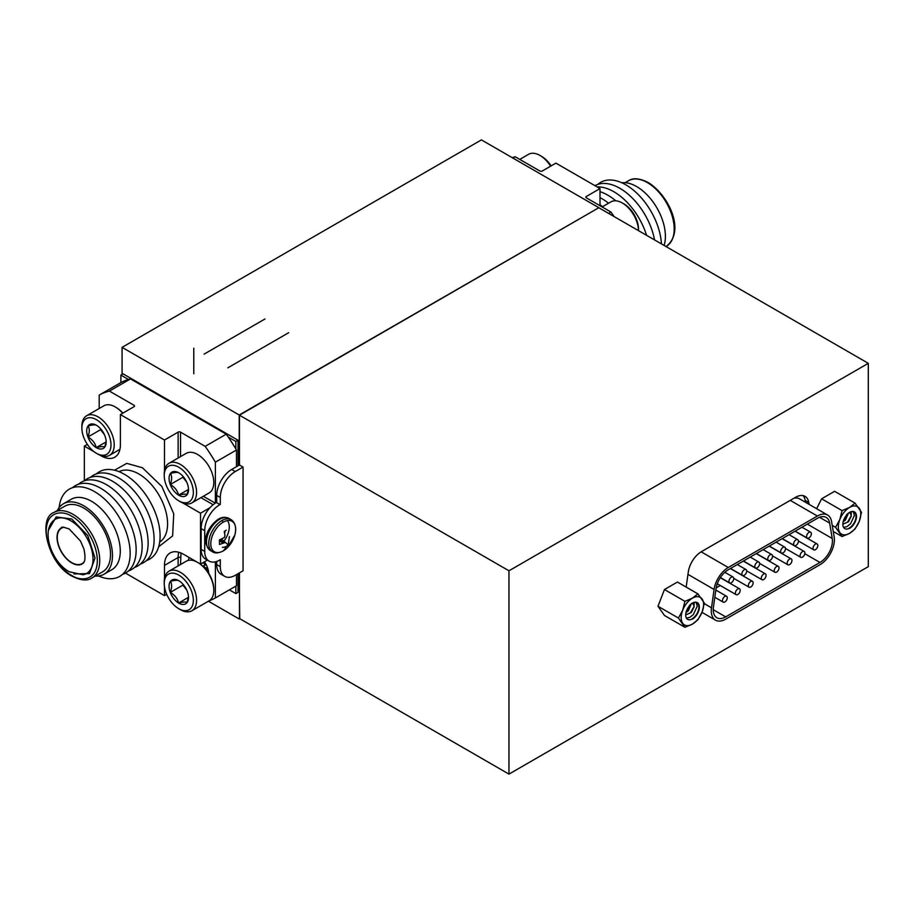 <?xml version="1.0" encoding="UTF-8"?>
<svg xmlns="http://www.w3.org/2000/svg" width="914" height="914" viewBox="0 0 914 914"><rect width="100%" height="100%" fill="white"/><g stroke="black" fill="none" stroke-linecap="round" stroke-linejoin="round"><path stroke-width="1.37" d="M239.754 618.687L239.217 573.009M239.217 465.123L239.217 414.99L598.556 207.866M239.217 414.99L122.076 347.354L481.415 139.888L598.556 207.524M227.826 367.851L288.698 332.696L227.826 367.851M264.957 318.997L204.085 354.141L264.957 318.997M193.779 348.188L193.779 373.792L193.779 348.188M239.217 618.995L208.426 601.218M122.076 374.397L122.076 347.354M664.112 245.443A40.65 23.467 -120 0 0 636.647 186.57A40.65 23.467 -120 0 0 621.806 182.766M661.428 243.889A50.396 29.099 -120 0 0 625.861 184.845A50.396 29.099 -120 0 0 597.847 184.388M654.538 239.914A50.396 29.099 -120 0 0 619.875 188.295A50.396 29.099 -120 0 0 594.934 185.656M646.552 235.298A50.396 29.099 -120 0 0 597.116 186.913M615.819 200.817A50.396 29.099 -120 0 0 607.901 195.219A50.396 29.099 -120 0 0 599.995 191.677M608.541 203.228A50.396 29.099 -120 0 0 601.915 198.669A50.396 29.099 -120 0 0 599.995 197.63M602.554 206.678A50.396 29.099 -120 0 0 599.995 204.747M512.96 158.111L515.233 156.797L539.866 171.009A1.691 0.983 180 0 0 542.265 171.009L555.918 163.126L599.995 188.581L599.995 205.73M608.633 213.408L610.963 212.059L586.342 197.847A1.691 0.983 0 0 1 585.84 197.15A1.691 0.983 0 0 1 586.342 196.464L599.995 188.581M610.963 212.059A116.878 67.487 60 0 1 614.094 216.561M515.233 156.797A116.878 67.487 -120 0 0 512.183 157.654M71.76 562.91A20.839 12.031 60 0 1 58.062 544.218A20.839 12.031 60 0 1 61.718 527.652C61.135 526.613 63.66 527.081 69.281 529.046L80.501 541.065L83.928 549.006C85.688 557.334 85.219 562.236 82.534 563.721A20.839 12.031 60 0 1 71.76 562.91M48.579 529.994L56.165 516.936L71.76 519.015L87.79 535.638L95.022 558.008L89.492 573.569L73.965 573.935M114.467 470.207L126.806 463.375L142.435 467.751L161.858 486.454L173.729 513.759L172.632 535.912L158.67 546.766M84.099 561.802A20.496 11.836 60 0 1 82.009 563.652A20.496 11.836 60 0 1 71.76 562.636A20.496 11.836 60 0 1 58.37 544.573A20.496 11.836 60 0 1 61.512 528.143A20.496 11.836 60 0 1 64.163 527.264M54.029 512.423L64.814 506.196A37.862 21.856 60 0 1 83.745 508.07A37.862 21.856 60 0 1 108.48 541.431A37.862 21.856 60 0 1 102.676 571.764L91.891 577.991A37.862 21.856 60 0 0 97.695 547.657A37.862 21.856 60 0 0 72.96 514.296A37.862 21.856 60 0 0 54.029 512.423C37.303 518.078 47.882 564.189 72.115 576.197C80.798 580.527 87.39 581.121 91.891 577.991M57.411 510.469A40.65 23.467 60 0 1 63.42 503.774A40.65 23.467 60 0 1 83.745 505.785A40.65 23.467 60 0 1 110.297 541.614A40.65 23.467 60 0 1 104.07 574.186A40.65 23.467 60 0 1 95.262 576.048M63.42 503.774L71.201 499.284A40.65 23.467 60 0 1 91.526 501.295A40.65 23.467 60 0 1 118.089 537.124A40.65 23.467 60 0 1 111.851 569.696L104.07 574.186M59.124 507.636A50.396 29.099 60 0 1 94.519 491.606A50.396 29.099 60 0 1 130.096 550.948A50.396 29.099 60 0 1 98.575 575.98M72.503 487.699A50.396 29.099 60 0 1 100.517 488.156A50.396 29.099 60 0 1 136.152 549.874A50.396 29.099 60 0 1 122.533 574.369M78.49 484.237A50.396 29.099 60 0 1 106.504 484.694A50.396 29.099 60 0 1 142.138 546.412A50.396 29.099 60 0 1 128.52 570.907M84.476 480.775A50.396 29.099 60 0 1 112.491 481.232A50.396 29.099 60 0 1 148.125 542.962A50.396 29.099 60 0 1 134.518 567.445M90.463 477.325A50.396 29.099 60 0 1 118.477 477.782A50.396 29.099 60 0 1 154.112 539.5A50.396 29.099 60 0 1 140.505 563.995M96.45 473.863A50.396 29.099 60 0 1 124.464 474.32A50.396 29.099 60 0 1 160.099 536.038A50.396 29.099 60 0 1 146.491 560.533M188.421 560.385A14.396 8.317 60 0 1 189.267 557.586M226.238 434.184L205.159 446.352L180.526 432.139A1.691 0.983 180 0 0 178.127 432.139L164.474 440.022L120.397 414.568L134.05 406.684A1.691 0.983 180 0 0 134.541 405.999A1.691 0.983 180 0 0 134.05 405.302L109.417 391.089A116.878 67.487 60 0 0 99.192 395.099L120.271 382.932A116.878 67.487 60 0 1 130.508 378.91L226.238 434.184A116.878 67.487 60 0 1 236.463 450.008L236.463 466.711M236.463 574.598L236.463 585.771L215.384 597.939A116.878 67.487 60 0 1 209.249 600.738M204.462 561.813A14.396 8.317 60 0 1 208.666 573.261M109.417 391.089L130.508 378.91M87.344 444.375L84.339 446.112L84.339 480.821M99.192 395.099L99.192 408.501M125.447 573.089L164.474 595.62L166.714 594.329M207.387 560.133L200.532 564.087L200.532 513.188L209.957 507.738M215.384 597.939L215.384 561.836M215.384 503.111L215.384 462.176L236.463 450.008M205.159 446.352A116.878 67.487 60 0 1 215.384 462.176M181.006 553.027L180.526 564.509M164.474 470.242L164.474 440.022M120.397 414.568L120.397 444.798A27.1 15.652 60 0 1 114.787 457.206A27.1 15.652 60 0 1 101.225 455.858L100.46 455.412M94.165 451.779L84.339 446.112M164.474 595.62L164.474 586.697M164.474 578.585L164.474 565.4A27.1 15.652 60 0 1 170.084 552.993A27.1 15.652 60 0 1 183.634 554.33L200.532 564.087M200.532 513.188L183.634 503.431A27.1 15.652 60 0 1 182.903 502.997M180.526 456.634L180.526 432.139M215.281 503.168L203.331 496.279M200.943 497.662L213.156 504.711M178.127 432.139L178.127 458.017M508.961 570.793L868.3 363.326L598.796 207.729L239.457 415.196L508.961 570.793L508.961 774.112L239.457 618.515L239.457 572.872M508.961 774.112L868.3 566.646L868.3 363.326M809.084 504.345L808.764 502.472A18.977 10.957 120 0 0 805.04 496.359A18.977 10.957 120 0 0 795.557 497.307L701.484 551.622A18.977 10.957 120 0 0 688.276 572.05L686.163 587.085M220.297 559.734L220.297 566.646A21.171 12.225 120 0 0 224.673 576.334A21.171 12.225 120 0 0 235.264 575.294L243.055 570.793L243.055 467.065L235.264 471.555A21.171 12.225 120 0 0 220.297 497.49L220.297 504.402M216.698 502.334L216.698 495.411A21.171 12.225 -60 0 1 231.676 469.476L239.457 464.986L239.457 415.196M239.457 464.986L243.055 467.065M224.673 576.334L221.085 574.266A21.171 12.225 -60 0 1 216.698 564.566L216.698 561.459M209.1 561.127L205.513 559.048A21.171 12.225 -60 0 1 201.126 549.36L201.126 528.612A21.171 12.225 -60 0 1 216.401 502.506L219.988 504.574A21.171 12.225 120 0 0 204.725 530.68L204.725 551.428A21.171 12.225 120 0 0 209.1 561.127A21.171 12.225 120 0 0 219.988 559.894M805.485 502.266L805.177 500.404A18.977 10.957 120 0 0 803.075 495.628M225.255 530.771L224.615 533.388M221.211 539.294L220.354 540.197M229.368 589.861L235.858 593.62L235.858 586.114M235.858 448.991L235.858 441.473L228.272 437.098M128.463 379.47L120.877 375.083L120.877 382.6M235.858 441.473L238.017 440.228L238.017 465.82M238.017 573.695L238.017 592.375L235.858 593.62M238.017 440.228L123.036 373.837L120.877 375.083M731.349 582.732A3.393 1.954 -60 0 1 729.646 582.892A3.393 1.954 -60 0 1 729.132 580.184A3.393 1.954 -60 0 1 731.349 577.202A3.393 1.954 -60 0 1 733.039 577.031A3.393 1.954 -60 0 1 733.554 579.739A3.393 1.954 -60 0 1 731.349 582.732M744.282 575.26A3.393 1.954 -60 0 1 742.591 575.432A3.393 1.954 -60 0 1 742.065 572.712A3.393 1.954 -60 0 1 744.282 569.73A3.393 1.954 -60 0 1 745.973 569.559A3.393 1.954 -60 0 1 746.498 572.278A3.393 1.954 -60 0 1 744.282 575.26M757.215 567.788A3.393 1.954 -60 0 1 755.524 567.96A3.393 1.954 -60 0 1 754.998 565.24A3.393 1.954 -60 0 1 757.215 562.259A3.393 1.954 -60 0 1 758.906 562.087A3.393 1.954 -60 0 1 759.431 564.806A3.393 1.954 -60 0 1 757.215 567.788M770.148 560.328A3.393 1.954 -60 0 1 768.457 560.488A3.393 1.954 -60 0 1 767.943 557.78A3.393 1.954 -60 0 1 770.148 554.787A3.393 1.954 -60 0 1 771.85 554.627A3.393 1.954 -60 0 1 772.364 557.334A3.393 1.954 -60 0 1 770.148 560.328M783.092 552.856A3.393 1.954 -60 0 1 781.39 553.027A3.393 1.954 -60 0 1 780.876 550.308A3.393 1.954 -60 0 1 783.092 547.326A3.393 1.954 -60 0 1 784.783 547.155A3.393 1.954 -60 0 1 785.297 549.874A3.393 1.954 -60 0 1 783.092 552.856M796.025 545.384A3.393 1.954 -60 0 1 794.335 545.555A3.393 1.954 -60 0 1 793.809 542.836A3.393 1.954 -60 0 1 796.025 539.854A3.393 1.954 -60 0 1 797.716 539.683A3.393 1.954 -60 0 1 798.242 542.402A3.393 1.954 -60 0 1 796.025 545.384M808.959 537.912A3.393 1.954 -60 0 1 807.268 538.083A3.393 1.954 -60 0 1 806.754 535.376A3.393 1.954 -60 0 1 808.959 532.382A3.393 1.954 -60 0 1 810.649 532.222A3.393 1.954 -60 0 1 811.175 534.93A3.393 1.954 -60 0 1 808.959 537.912M724.871 601.949A3.393 1.954 -60 0 1 723.18 602.12A3.393 1.954 -60 0 1 722.666 599.413A3.393 1.954 -60 0 1 724.871 596.419A3.393 1.954 -60 0 1 726.573 596.259A3.393 1.954 -60 0 1 727.087 598.967A3.393 1.954 -60 0 1 724.871 601.949M737.815 594.488A3.393 1.954 -60 0 1 736.113 594.648A3.393 1.954 -60 0 1 735.599 591.941A3.393 1.954 -60 0 1 737.815 588.959A3.393 1.954 -60 0 1 739.506 588.787A3.393 1.954 -60 0 1 740.02 591.495A3.393 1.954 -60 0 1 737.815 594.488M750.748 587.016A3.393 1.954 -60 0 1 749.057 587.188A3.393 1.954 -60 0 1 748.532 584.469A3.393 1.954 -60 0 1 750.748 581.487A3.393 1.954 -60 0 1 752.439 581.315A3.393 1.954 -60 0 1 752.965 584.035A3.393 1.954 -60 0 1 750.748 587.016M763.681 579.545A3.393 1.954 -60 0 1 761.99 579.716A3.393 1.954 -60 0 1 761.476 576.997A3.393 1.954 -60 0 1 763.681 574.015A3.393 1.954 -60 0 1 765.384 573.843A3.393 1.954 -60 0 1 765.898 576.563A3.393 1.954 -60 0 1 763.681 579.545M776.626 572.084A3.393 1.954 -60 0 1 774.923 572.244A3.393 1.954 -60 0 1 774.409 569.536A3.393 1.954 -60 0 1 776.626 566.543A3.393 1.954 -60 0 1 778.317 566.383A3.393 1.954 -60 0 1 778.831 569.091A3.393 1.954 -60 0 1 776.626 572.084M789.559 564.612A3.393 1.954 -60 0 1 787.868 564.783A3.393 1.954 -60 0 1 787.342 562.064A3.393 1.954 -60 0 1 789.559 559.082A3.393 1.954 -60 0 1 791.25 558.911A3.393 1.954 -60 0 1 791.775 561.63A3.393 1.954 -60 0 1 789.559 564.612M802.492 557.14A3.393 1.954 -60 0 1 800.801 557.312A3.393 1.954 -60 0 1 800.276 554.592A3.393 1.954 -60 0 1 802.492 551.61A3.393 1.954 -60 0 1 804.183 551.439A3.393 1.954 -60 0 1 804.708 554.158A3.393 1.954 -60 0 1 802.492 557.14M815.425 549.68A3.393 1.954 -60 0 1 813.734 549.84A3.393 1.954 -60 0 1 813.22 547.132A3.393 1.954 -60 0 1 815.425 544.138A3.393 1.954 -60 0 1 817.127 543.979A3.393 1.954 -60 0 1 817.642 546.686A3.393 1.954 -60 0 1 815.425 549.68M794.117 498.13A20.394 11.779 -60 0 1 799.681 498.918L827.593 515.028A20.394 11.779 -60 0 1 831.591 521.597L834.174 536.986A20.394 11.779 -60 0 1 819.972 564.726L725.705 619.155A20.394 11.779 -60 0 1 715.502 620.16A20.394 11.779 -60 0 1 711.503 607.81L714.074 589.45A20.394 11.779 -60 0 1 728.275 567.491L817.39 516.033A20.394 11.779 -60 0 1 827.593 515.028M817.39 518.307A17.617 10.168 -60 0 1 826.199 517.438A17.617 10.168 -60 0 1 829.661 523.105L832.231 538.495A17.617 10.168 -60 0 1 819.972 562.464L725.705 616.881A17.617 10.168 -60 0 1 716.896 617.761A17.617 10.168 -60 0 1 713.434 607.09L716.016 588.719A17.617 10.168 -60 0 1 728.275 569.753L817.39 518.307M720.289 585.52L716.142 587.908M687.385 611.112L690.687 605.514M689.887 617.327L693.383 614.551L697.245 606.188L696.205 602.486M691.59 603.651L693.155 603.8L694.172 606.668L691.292 612.517L685.694 614.916M691.178 603.96L688.299 610.792L685.991 612.597M690.378 612.837L693.68 607.239M694.137 605.434L694.092 602.475M686.46 618.161L689.784 617.373M689.59 605.731A9.483 5.473 120 0 0 687.659 619.361A9.483 5.473 120 0 0 692.401 618.892M692.161 618.755A9.483 5.473 120 0 0 698.365 610.392A9.483 5.473 120 0 0 696.902 602.794A9.483 5.473 120 0 0 689.35 605.594M692.401 619.166A9.825 5.667 120 0 0 699.187 605.502A9.825 5.667 120 0 0 689.487 605.548M702.123 612.014A15.881 9.174 -60 0 1 692.401 624.113A15.881 9.174 -60 0 1 682.678 623.245A15.881 9.174 -60 0 1 682.678 610.278A15.881 9.174 -60 0 1 692.401 598.179A15.881 9.174 -60 0 1 702.123 599.047A15.881 9.174 -60 0 1 702.123 612.014L704.363 603.08L697.885 593.86L692.401 598.179L684.917 601.343L682.678 610.278L678.439 618.047L684.917 627.278L692.401 624.113L697.885 619.795L702.123 612.014M697.885 593.86L677.434 582.047L664.467 589.53L657.977 606.245L664.467 615.465L684.917 627.278M657.977 606.245L678.439 618.047M664.467 589.53L684.917 601.343M844.536 520.374L847.838 514.776M847.038 526.59L850.534 523.813L854.396 515.462L853.356 511.76M848.74 512.914L850.306 513.074L851.322 515.942L848.443 521.791L842.845 524.179M848.329 513.234L845.45 520.055L843.142 521.86M847.529 522.111L850.831 516.513M851.288 514.708L851.242 511.749M843.611 527.424L846.935 526.647M846.741 515.005A9.483 5.473 120 0 0 844.81 528.635A9.483 5.473 120 0 0 849.552 528.155M849.312 528.018A9.483 5.473 120 0 0 855.515 519.666A9.483 5.473 120 0 0 854.053 512.057A9.483 5.473 120 0 0 846.501 514.868M849.552 528.441A9.825 5.667 120 0 0 856.338 514.776A9.825 5.667 120 0 0 846.638 514.811M859.274 521.288A15.881 9.174 -60 0 1 849.552 533.376A15.881 9.174 -60 0 1 839.829 532.508A15.881 9.174 -60 0 1 839.829 519.54A15.881 9.174 -60 0 1 849.552 507.453A15.881 9.174 -60 0 1 859.274 508.321A15.881 9.174 -60 0 1 859.274 521.288L861.514 512.354L855.036 503.123L849.552 507.453L842.068 510.618L839.829 519.54L835.59 527.321L842.068 536.541L849.552 533.376L855.036 529.057L859.274 521.288M833.248 531.445L842.068 536.541M832.231 525.379L835.59 527.321M855.036 503.123L834.585 491.321L821.617 498.804L842.068 510.618M821.617 498.804L816.625 508.698M223.884 541.179A16.109 9.3 120 0 0 227.3 520.592M223.233 550.902A17.606 10.157 120 0 0 227.723 547.337L227.723 547.337A17.606 10.157 120 0 0 234.841 535.01L234.841 535.01A17.606 10.157 120 0 0 225.335 521.151A17.606 10.157 120 0 0 223.222 522.157A17.606 10.157 120 0 0 210.78 543.716A17.606 10.157 120 0 0 223.233 550.902A28.78 16.612 60 0 0 226.226 546.378A9.94 5.735 -60 0 1 222.422 547.28M229.425 536.541L228.214 544.904A9.94 5.735 -60 0 1 226.226 546.378M224.296 542.847L219.486 544.447L219.486 539.854L224.421 537.478L224.958 535.49L224.238 531.617L226.226 530.143M220.731 540.482L221.999 539.546L228.214 544.904M223.005 543.156L219.337 540.585M224.056 542.95L219.771 539.774M623.954 203.925L622.331 202.999A22.873 13.207 -120 0 1 638.498 230.659L638.498 229.14A20.576 11.882 -120 0 0 623.954 203.925L622.331 202.999A22.873 13.207 -120 0 0 610.895 201.868L602.098 206.941M551.085 165.914A20.576 11.882 -120 0 0 541.602 156.385L539.98 155.449A22.873 13.207 -120 0 0 528.555 154.317L519.746 159.402M550.616 166.188A22.873 13.207 -120 0 0 539.98 155.449L541.602 156.385M96.633 425.387C95.524 424.564 92.68 424.736 88.121 425.878C89.743 428.632 89.686 432.345 87.915 436.995C92.371 439.52 95.147 443.062 96.244 447.609L96.553 447.529C100.906 446.455 103.636 446.318 104.756 447.106A13.756 7.94 60 0 1 96.438 447.723A13.756 7.94 60 0 1 96.244 447.609A13.756 7.94 60 0 1 87.915 436.995A13.756 7.94 60 0 1 88.121 425.878A13.756 7.94 60 0 1 96.438 425.261A13.756 7.94 60 0 1 96.633 425.387A13.756 7.94 60 0 1 104.961 436.001A13.756 7.94 60 0 1 106.161 442.113A13.756 7.94 60 0 1 104.756 447.106L106.138 441.325M98.061 454.235L96.438 453.298A20.576 11.882 60 0 1 81.883 428.095A20.576 11.882 60 0 1 96.438 419.686A20.576 11.882 60 0 1 110.994 444.901A20.576 11.882 60 0 1 96.438 453.298L98.061 454.235A22.873 13.207 60 0 0 109.486 455.366L119.94 449.334M81.883 428.095L81.883 426.221A22.873 13.207 60 0 1 86.624 415.756A22.873 13.207 60 0 1 98.061 416.887A22.873 13.207 60 0 1 112.993 437.041A22.873 13.207 60 0 1 109.486 455.366M122.864 413.151A21.73 12.545 -120 0 0 116.078 407.416L115.278 406.947A22.873 13.207 -120 0 0 103.842 405.816L86.624 415.756M122.659 413.265A22.873 13.207 -120 0 0 115.278 406.947L116.078 407.416M96.244 447.609L106.093 441.919M87.915 436.995L100.551 429.694L104.367 434.561M100.551 429.694L100.574 428.712M178.984 472.926C177.864 472.104 175.031 472.275 170.461 473.418C172.095 476.183 172.026 479.884 170.267 484.534C174.723 487.059 177.487 490.601 178.596 495.148L178.904 495.08C183.246 493.994 185.988 493.857 187.107 494.657A13.756 7.94 60 0 1 178.79 495.262A13.756 7.94 60 0 1 178.596 495.148A13.756 7.94 60 0 1 170.267 484.534A13.756 7.94 60 0 1 170.461 473.418A13.756 7.94 60 0 1 178.79 472.812A13.756 7.94 60 0 1 178.984 472.926A13.756 7.94 60 0 1 187.301 483.54A13.756 7.94 60 0 1 188.513 489.653A13.756 7.94 60 0 1 187.107 494.657L188.49 488.864M180.401 501.775L178.79 500.838A20.576 11.882 60 0 1 164.234 475.634A20.576 11.882 60 0 1 178.79 467.237A20.576 11.882 60 0 1 193.345 492.44A20.576 11.882 60 0 1 178.79 500.838L180.401 501.775A22.873 13.207 60 0 0 191.837 502.906L209.055 492.966A22.873 13.207 -120 0 0 212.562 474.64A22.873 13.207 -120 0 0 197.618 454.487A22.873 13.207 -120 0 0 186.193 453.355L168.976 463.295A22.873 13.207 60 0 1 180.401 464.438A22.873 13.207 60 0 1 195.345 484.58A22.873 13.207 60 0 1 191.837 502.906M164.234 475.634L164.234 473.772A22.873 13.207 60 0 1 168.976 463.295M178.596 495.148L188.433 489.47M170.267 484.534L182.903 477.245L186.707 482.101M182.903 477.245L182.914 476.263M178.984 580.813C177.864 579.99 175.031 580.162 170.461 581.304C172.095 584.057 172.026 587.771 170.267 592.421C174.723 594.945 177.487 598.487 178.596 603.034L178.904 602.954C183.246 601.88 185.988 601.743 187.107 602.532A13.756 7.94 60 0 1 178.79 603.149A13.756 7.94 60 0 1 178.596 603.034A13.756 7.94 60 0 1 170.267 592.421A13.756 7.94 60 0 1 170.461 581.304A13.756 7.94 60 0 1 178.79 580.687A13.756 7.94 60 0 1 178.984 580.813A13.756 7.94 60 0 1 187.301 591.427A13.756 7.94 60 0 1 188.513 597.539A13.756 7.94 60 0 1 187.107 602.532L188.49 596.751M180.401 609.661L178.79 608.724A20.576 11.882 60 0 1 164.234 583.52A20.576 11.882 60 0 1 178.79 575.112A20.576 11.882 60 0 1 193.345 600.327A20.576 11.882 60 0 1 178.79 608.724L180.401 609.661A22.873 13.207 60 0 0 191.837 610.792L209.055 600.852A22.873 13.207 -120 0 0 213.796 590.387A22.873 13.207 -120 0 0 198.601 562.978M164.234 583.52L164.234 581.647A22.873 13.207 60 0 1 168.976 571.181A22.873 13.207 60 0 1 180.401 572.313A22.873 13.207 60 0 1 195.345 592.466A22.873 13.207 60 0 1 191.837 610.792M213.796 590.387L213.796 589.45A21.73 12.545 -120 0 0 199.389 563.424M196.647 561.847A22.873 13.207 -120 0 0 186.193 561.242L168.976 571.181M178.596 603.034L188.433 597.345M170.267 592.421L182.903 585.12L186.707 589.987M182.903 585.12L182.914 584.137M206.233 564.715L203.045 566.017M207.958 569.034L205.764 567.663M202.417 565.755L208.152 569.765M202.52 562.944L205.456 563.344M201.057 564.612L201.674 563.424M204.028 567.286L204.839 562.361M223.233 522.157L221.862 520.592A18.554 10.705 120 0 0 209.752 536.941A18.554 10.705 120 0 0 212.585 551.805L210.346 550.514A18.554 10.705 120 0 1 207.501 535.65A18.554 10.705 120 0 1 219.623 519.301A18.554 10.705 120 0 1 228.9 518.387C225.37 516.764 221.874 517.027 218.4 519.175C209.592 525.127 199.583 540.62 210.346 550.514M647.42 182.629A37.862 21.856 -120 0 0 628.501 180.755C633.082 177.636 639.674 178.23 648.277 182.549C667.883 194.511 686.14 230.648 666.352 246.334A37.862 21.856 -120 0 0 672.156 215.99A37.862 21.856 -120 0 0 647.42 182.629M70.904 520.843A31.305 18.074 -120 0 0 52.384 521.711C41.576 533.468 52.589 562.738 69.281 571.787L83.025 574.78A31.305 18.074 -120 0 0 92.108 551.336A31.305 18.074 -120 0 0 70.904 520.843M71.76 575.432C64.288 572.29 46.545 553.187 46.191 531.137C46.545 509.475 64.288 510.857 71.76 516.364C79.244 519.495 96.987 538.609 97.341 560.659C96.987 582.321 79.244 580.927 71.76 575.432M159.687 542.059A40.65 23.467 -120 0 0 165.251 509.327A40.65 23.467 -120 0 0 138.837 473.978A40.65 23.467 -120 0 0 119.049 471.67M164.474 565.4L178.127 557.517L178.127 565.892M178.756 552.25A27.1 15.652 60 0 0 178.127 557.517A1.691 0.983 180 0 1 180.526 557.517M808.764 502.472L805.177 500.404M235.264 471.555L231.676 469.476M216.698 495.411L220.297 497.49M201.126 528.612L204.725 530.68M201.126 549.36L204.725 551.428M216.698 564.566L220.297 566.646M790.244 500.369L817.39 516.033M701.141 551.816L728.275 567.491M687.945 574.358L714.074 589.45M704.283 603.64L711.503 607.81M829.661 523.105L819.55 517.278M807.325 524.11L832.231 538.495M713.24 609.695L725.705 616.881M819.972 562.464L804.811 553.713M228.9 518.387L231.139 519.678A18.554 10.705 120 0 0 221.862 520.592M628.501 180.755L625.119 182.697M720.392 577.557L729.646 582.892M730.514 568.462L742.591 575.432M743.459 560.99L755.524 567.96M756.392 553.53L768.457 560.488M769.325 546.058L781.39 553.027M782.258 538.586L794.335 545.555M795.203 531.114L807.268 538.083M723.18 602.12L714.805 597.288M736.113 594.648L717.273 583.772M749.057 587.188L733.725 578.334M761.99 579.716L746.669 570.873M774.923 572.244L759.603 563.401M787.868 564.783L772.536 555.929M800.801 557.312L785.48 548.469M813.734 549.84L798.413 540.997M701.986 612.357L715.502 620.16M817.127 543.979L795.031 531.217M804.183 551.439L782.087 538.689M791.25 558.911L769.154 546.149M778.317 566.383L756.221 553.621M765.384 573.843L743.288 561.093M752.439 581.315L730.343 568.565M739.506 588.787L720.301 577.694M726.573 596.259L715.822 590.056M801.978 527.207L810.649 532.222M789.045 534.679L797.716 539.683M776.1 542.139L784.783 547.155M763.167 549.611L771.85 554.627M750.234 557.083L758.906 562.087M737.29 564.555L745.973 569.559M724.848 572.301L733.039 577.031M231.139 519.678C235.366 522.739 236.6 527.846 234.841 535.01L227.723 547.337L223.085 551.005C218.423 553.233 214.927 553.507 212.585 551.805"/></g></svg>
